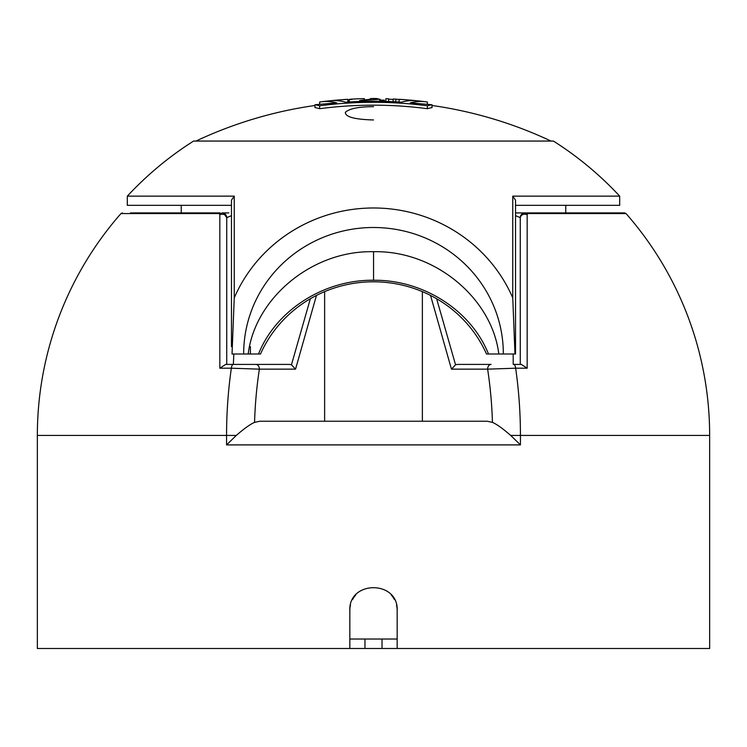 <?xml version="1.0" encoding="UTF-8"?>
<svg xmlns="http://www.w3.org/2000/svg" width="747" height="747" viewBox="0 0 747 747"><rect width="100%" height="100%" fill="white"/><g stroke="black" fill="none" stroke-linecap="round" stroke-linejoin="round"><path stroke-width="1.12" d="M491.106 364.415L457.351 364.415L491.106 364.415A4.734 3.492 90 0 0 487.623 369.149L515.645 368.206A322.172 217.657 -90 0 1 520.435 435.436L510.705 435.436L520.435 444.904L520.435 435.436L709.65 435.436L709.65 648.489L382.025 648.489L382.025 639.021M350.511 604.949A23.671 23.671 0 0 0 349.829 610.607L349.829 648.489L37.35 648.489L37.35 435.436L226.565 435.436L226.565 444.904L236.295 435.436L226.565 435.436A322.172 217.657 90 0 1 231.355 368.206L259.377 369.149A299.482 202.334 90 0 0 254.559 422.382L259.835 421.233L487.165 421.233L492.441 422.382A299.482 202.334 -90 0 0 487.623 369.149L451.449 369.149L455.549 364.788L457.351 364.415M349.829 639.021L397.171 639.021M349.829 610.607C348.363 580.074 398.637 580.074 397.171 610.607A23.671 23.671 0 0 0 396.489 604.949M394.463 599.617A23.671 23.671 0 0 0 391.223 594.911M386.946 591.129A23.671 23.671 0 0 0 386.236 590.653M360.764 590.653A23.671 23.671 0 0 0 360.054 591.129M355.777 594.911A23.671 23.671 0 0 0 352.537 599.617M397.171 610.607L397.171 648.489M524.814 212.914L525.001 212.914A4.734 4.734 0 0 0 520.267 217.648C521.135 214.38 522.713 212.802 525.001 212.914L515.533 212.914L525.001 212.914L527.167 214.538L527.727 213.558A1.896 1.158 90 0 0 526.859 212.914L624.595 212.914L626.023 213.558L527.727 213.558M515.533 215.65L520.267 217.648C521.023 214.725 523.33 213.689 527.167 214.538L527.167 368.206L521.313 364.415L520.267 364.415L520.267 217.648L520.267 364.415M527.167 368.206L515.645 368.206A4.734 2.045 90 0 0 513.647 364.415L521.313 364.415M451.449 369.149L430.543 295.429M510.705 435.436C502.759 428.526 496.671 424.175 492.441 422.382M254.559 422.382C250.32 424.175 244.232 428.526 236.295 435.436M226.733 314.87L226.733 364.415L225.687 364.415L289.649 364.415L291.451 364.788L295.551 369.149L316.457 295.429M233.83 354.003L233.353 364.415A4.734 2.045 90 0 0 231.355 368.206L219.833 368.206L219.833 214.538L221.999 212.914A4.734 4.734 -90 0 1 226.733 217.648L231.467 215.65M291.451 364.788L310.36 298.744M181.241 205.332L181.241 212.914L220.141 212.914A1.896 1.158 -90 0 0 219.273 213.558L219.833 214.538C223.67 213.689 225.977 214.725 226.733 217.648L226.733 266.53M565.759 205.332L565.759 212.914L521.415 212.914M521.051 212.914L519.062 212.914M565.759 212.914L591.194 212.914M525.001 212.914L526.859 212.914M220.141 212.914L130.529 212.914M228.843 212.914L222.653 212.914M513.17 354.003L513.217 364.415M436.64 298.744L455.549 364.788M423.213 421.233L323.787 421.233M349.829 648.489L382.025 648.489M364.975 648.489L364.975 639.021M231.467 205.332L127.307 205.332L127.307 196.144L234.241 196.144L234.241 297.885A151.109 146.935 0 0 1 373.5 207.983A151.109 146.935 0 0 1 512.759 297.885L512.759 196.144L619.693 196.144A336.15 336.15 0 0 0 553.415 141.062L193.585 141.062A336.15 336.15 0 0 0 127.307 196.144M619.693 196.144L619.693 205.332L515.533 205.332M512.759 297.885L514.972 354.003L503.329 354.003A129.829 126.243 -0 0 0 373.5 227.499A129.829 126.243 -0 0 0 243.671 354.003L232.028 354.003L234.241 297.885M232.028 354.003L248.219 354.003C254.671 299.286 311.135 250.282 373.565 251.711C435.949 250.348 492.338 299.332 498.781 354.003L514.972 354.003M243.671 354.003L260.507 354.003A123.096 119.697 180 0 1 373.5 281.796A123.096 119.697 180 0 1 486.493 354.003L503.329 354.003M231.467 346.664L231.467 200.187L234.241 196.144M250.404 354.003L250.404 346.664M512.759 196.144L515.533 200.187L515.533 354.003M258.518 354.003C275.858 310.369 323.881 279.602 373.556 280.256C423.185 279.649 471.152 310.407 488.482 354.003M321.191 101.788A419.478 419.478 0 0 1 346.729 99.37A418.703 129.39 90 0 1 347.897 99.314A419.459 419.459 0 0 0 331.173 100.668A417.433 128.998 90 0 1 345.562 102.19A416.733 416.733 0 0 1 401.438 102.19A417.433 128.998 -90 0 1 415.827 100.668A419.459 419.459 0 0 0 399.103 99.314A418.703 129.39 -90 0 1 400.271 99.37A419.478 419.478 0 0 1 425.809 101.788A416.518 128.708 90 0 0 410.252 102.881L432.027 104.739L432.027 107.615A410.953 126.99 90 0 0 427.359 108.698L427.359 108.698A412.82 412.82 0 0 0 319.641 108.698A410.953 126.99 -90 0 0 314.973 107.615L314.973 104.739L336.748 102.881A416.518 128.708 -90 0 0 321.191 101.788A416.518 128.708 -90 0 0 319.641 102.012L319.641 104.431M432.027 104.739A413.829 127.877 90 0 0 427.359 105.803A415.687 415.687 0 0 0 319.641 105.803L319.641 108.698M427.359 105.803L427.359 108.698M319.641 105.803A413.829 127.877 -90 0 0 314.973 104.739M347.897 99.314L347.897 102.04A416.733 416.733 0 0 1 348.139 102.031L348.139 100.033L349.335 99.724M388.664 101.527L388.664 98.819A419.45 419.45 0 0 0 385.844 98.725L385.844 101.433A416.733 416.733 0 0 0 384.341 101.396L384.341 100.191A417.937 417.937 0 0 0 380.055 100.107M427.359 104.431L427.359 102.012A416.518 128.708 90 0 0 425.809 101.788M399.103 99.314L399.103 102.04M370.568 98.52A419.478 419.478 0 0 1 373.5 98.511A419.478 419.478 0 0 1 376.563 98.529L379.551 99.267L359.727 100.602A419.263 256.996 -90 0 1 367.869 99.556L370.568 99.071L370.568 98.52L370.568 99.659M379.906 99.192L379.551 101.303M399.103 99.491A419.039 152.425 90 0 0 395.798 99.127A419.3 390.578 -90 0 0 393.137 99.006L393.137 101.713M393.137 99.491L388.664 99.118M395.798 99.127L395.798 101.853M364.377 99.949L364.377 98.66C360.698 98.567 343.144 99.472 351.865 99.463M219.833 368.206L225.687 364.415M221.999 212.914A4.734 4.734 0 0 1 226.733 217.648L223.689 213.222M226.733 364.415L226.733 217.648M520.435 444.904L226.565 444.904M422.372 291.638L422.372 421.233M255.894 364.415A4.734 3.492 90 0 1 259.377 369.149L295.551 369.149M324.628 291.638L324.628 421.233M373.565 251.711L373.556 280.256M373.5 106.662C358.597 106.737 349.213 108.632 345.357 112.358C345.301 116.924 354.685 119.455 373.5 119.959M360.978 100.658L360.978 101.443M219.273 213.558L120.977 213.558L122.405 212.914M709.65 435.436A336.15 336.15 0 0 0 626.023 213.558M259.835 421.233L389.953 421.233M551.015 141.062A416.639 416.639 0 0 0 432.027 105.486M314.973 105.486A416.639 416.639 0 0 0 195.985 141.062M359.559 101.489L359.559 100.612M380.055 101.303L380.055 99.211M349.335 101.956L349.335 99.379M120.977 213.558A336.15 336.15 0 0 0 37.35 435.436"/></g></svg>
